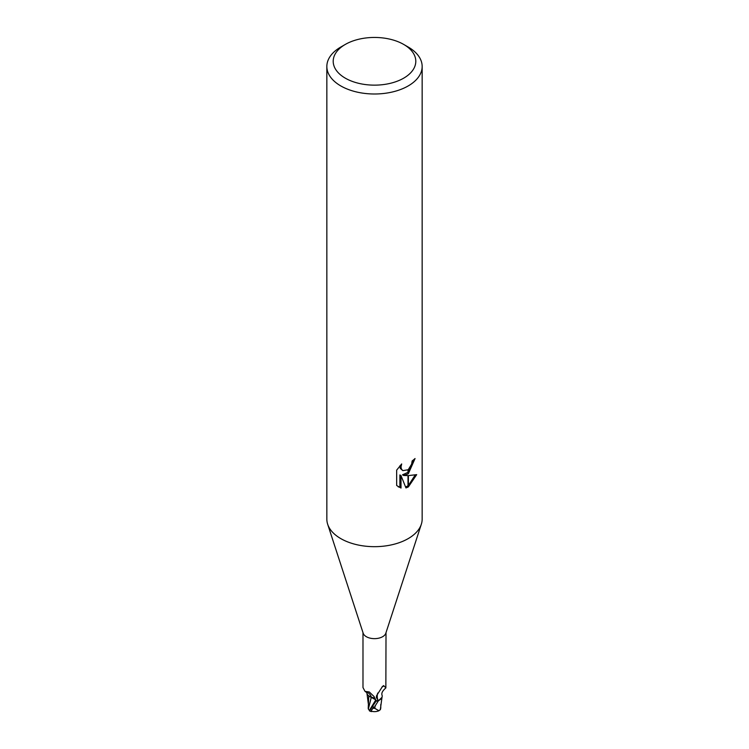 <?xml version="1.0" encoding="UTF-8"?>
<svg xmlns="http://www.w3.org/2000/svg" width="749" height="749" viewBox="0 0 749 749"><rect width="100%" height="100%" fill="white"/><g stroke="black" fill="none" stroke-linecap="round" stroke-linejoin="round"><path stroke-width="1.12" d="M421.284 524.403L385.819 633.233A11.516 6.647 180 0 1 382.645 636.697A11.516 6.647 180 0 1 371.101 638.354A11.516 6.647 180 0 1 363.181 633.233L327.716 524.403M362.984 632.624L362.984 687.554L365.035 691.402L369.276 691.954L374.079 696.551L376.092 700.839A11.516 6.647 180 0 0 378.919 700.399L377.833 700.025L376.335 697.385L376.541 695.737L382.645 686.262M403.702 78.158A41.298 23.846 180 0 1 345.298 78.158A41.298 23.846 180 0 1 345.298 44.434L345.298 44.434A41.298 23.846 180 0 1 403.702 44.434A41.298 23.846 180 0 1 403.702 78.158M340.804 47.028L345.298 44.434L340.804 47.028A47.655 27.516 180 0 0 326.845 66.483A47.655 27.516 180 0 0 356.262 91.902A47.655 27.516 180 0 0 408.196 85.938A47.655 27.516 180 0 0 422.155 66.483A47.655 27.516 180 0 0 408.196 47.028L403.702 44.434M422.155 66.483L422.155 519.16A47.655 27.516 180 0 1 408.196 538.615A47.655 27.516 180 0 1 356.262 544.579A47.655 27.516 180 0 1 326.845 519.16L326.845 66.483M403.636 475.475L407.999 475.606L407.999 487.103L405.958 487.936L401.015 475.606L401.015 488.048L396.661 485.492L396.661 470.147L401.679 463.94L400.996 466.983L401.492 469.174L402.85 470.625L407.999 469.792L407.999 473.902L403.636 475.475L402.503 474.819L407.999 472.357M407.999 469.792A7.612 4.391 120 0 0 408.392 469.473L411.641 464.137L412.147 460.944A47.655 27.516 0 0 0 415.049 458.538L408.392 473.611A12.527 7.237 -60 0 1 407.999 473.902M408.392 486.887L408.392 475.596L416.687 474.641L408.392 486.887A17.246 9.962 -60 0 1 407.999 487.103M408.392 471.992L413.804 459.633M408.392 473.621L408.392 469.473M402.85 470.625L400.341 468.509L399.872 465.831M398.15 486.756L399.872 487.384M401.015 488.048L399.872 487.393L399.872 474.95L401.015 475.606M405.602 487.028L407.999 485.773M408.392 485.492L415.189 474.988M381.878 687.198A12.302 11.825 14 0 1 384.04 685.915L385.857 687.928C382.43 690.859 381.185 693.359 382.14 695.437A10.224 5.898 180 0 1 378.919 700.399M377.833 700.025A12.302 11.825 14 0 1 377.739 693.068M385.857 687.928L386.016 632.624M382.271 686.693L384.04 685.915L383.432 685.616M375.464 699.089A5.121 2.959 0 0 0 371.326 697.347A10.224 5.898 180 0 1 366.804 692.479M371.326 697.347A12.967 7.434 -175.3 0 0 366.336 691.776M421.331 524.244A47.655 27.516 180 0 1 408.196 538.615M380.323 709.406A11.535 7.275 14.2 0 0 380.548 709.331L378.928 710.754L374.743 708.311A11.329 6.535 180 0 1 372.974 708.254A9.859 1.432 136.3 0 0 371.541 711.25A11.497 11.497 0 0 0 378.928 710.754M374.949 705.848A11.918 6.881 0 0 0 375.221 705.848L378.414 700.755A11.909 6.881 180 0 1 376.11 701.073L369.444 710.876A11.918 11.918 0 0 0 371.223 711.55A10.317 1.507 -43.7 0 1 373.948 706.962L372.974 708.254M369.435 710.455L368.358 709.069L371.27 697.356L375.82 699.884L376.176 701.345M368.358 709.069L368.227 708.264M368.78 695.765L371.27 697.356M368.78 695.933L368.227 708.357M372.038 711.372A10.317 1.507 -43.7 0 1 371.223 711.55M374.743 708.311L375.221 705.848M380.352 709.331L382.074 696.898M378.414 700.755L381.943 697.375M380.773 708.311L380.782 704.472M380.642 707.674L380.211 709.865M370.034 709.34L375.792 699.931M373.948 706.962A11.918 6.881 180 0 1 372.075 706.831M366.991 692.123L367.188 692.862L365.035 691.402M368.283 703.517L366.907 692.919"/></g></svg>
